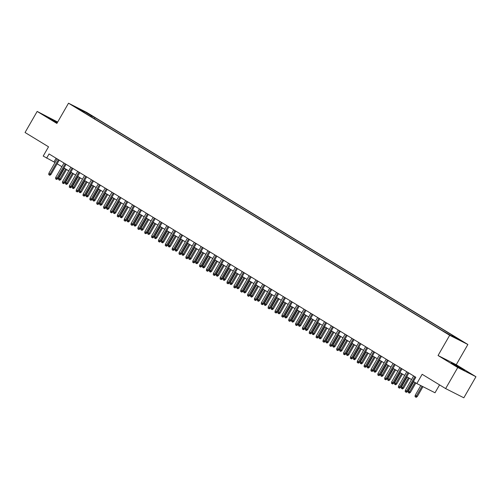 <?xml version="1.0" encoding="UTF-8"?>
<svg xmlns="http://www.w3.org/2000/svg" width="501" height="501" viewBox="0 0 501 501"><rect width="100%" height="100%" fill="white"/><g stroke="black" fill="none" stroke-linecap="round" stroke-linejoin="round"><path stroke-width="0.75" d="M57.433 122.457L48.597 117.679L57.177 122.914M454.106 364.753L464.521 370.477L454.996 364.715L451.363 362.912L454.106 364.753M75.225 107.164L79.496 109.512L75.225 107.164M57.671 122.05L37.168 111.429L25.05 132.502L48.528 146.799L43.199 156.074L55.047 162.531M467.871 344.494L86.704 112.412L68.512 103.2L449.679 335.288L467.871 344.494L456.242 364.722L438.049 355.516L457.757 367.515L475.95 376.727L456.242 364.722M475.95 376.727L463.832 397.8L445.639 388.588L422.161 374.291L416.826 383.566L435.018 392.771L439.559 384.887M457.757 367.515L445.639 388.588M416.826 383.566L413.4 381.474L415.824 377.266L49.048 153.945L46.624 158.159M449.278 334.599L443.629 331.405L449.184 334.756M84.155 112.531L441.312 329.996L452.297 336.328L459.774 340.11L452.228 335.52L455.672 337.261L95.065 117.704L91.627 115.956L90.706 116.52M84.155 112.174L76.609 107.583L84.087 111.366L91.627 115.956M438.049 355.516L449.679 335.288M37.168 111.429L56.876 123.434L68.512 103.2M57.127 163.796L61.905 166.701M63.984 167.973L68.756 170.879M70.841 172.144L75.613 175.049M77.693 176.321L82.471 179.226M84.55 180.492L89.322 183.397M91.407 184.669L96.179 187.574M98.259 188.839L103.037 191.745M105.116 193.017L109.894 195.922M111.974 197.187L116.746 200.099M118.831 201.364L123.603 204.27M125.682 205.535L130.46 208.447M132.54 209.712L137.312 212.618M139.397 213.883L144.169 216.795M146.248 218.06L151.026 220.966M153.106 222.231L157.884 225.143M159.963 226.408L164.735 229.314M166.814 230.585L171.593 233.491M173.672 234.756L178.45 237.662M180.529 238.933L185.301 241.839M187.387 243.104L192.159 246.01M194.238 247.281L199.016 250.187M201.095 251.452L205.867 254.358M207.953 255.629L212.725 258.535M214.804 259.8L219.582 262.712M221.661 263.977L226.439 266.883M228.519 268.148L233.291 271.06M235.37 272.325L240.148 275.231M242.227 276.496L247.006 279.408M249.085 280.673L253.857 283.579M255.942 284.844L260.714 287.756M262.793 289.021L267.572 291.926M269.651 293.198L274.429 296.104M276.508 297.369L281.28 300.274M283.359 301.546L288.138 304.451M290.217 305.716L294.995 308.622M297.074 309.894L301.846 312.799M303.932 314.064L308.704 316.97M310.783 318.241L315.561 321.147M317.64 322.412L322.412 325.324M324.498 326.589L329.27 329.495M331.349 330.76L336.127 333.672M338.206 334.937L342.985 337.843M345.064 339.108L349.836 342.02M351.915 343.285L356.693 346.191M358.772 347.456L363.551 350.368M365.63 351.633L370.402 354.539M372.487 355.81L377.259 358.716M379.338 359.981L384.117 362.887M386.196 364.158L390.974 367.064M393.053 368.329L397.825 371.235M399.904 372.506L404.683 375.412M406.762 376.677L411.54 379.583M56.106 158.241L54.002 161.892M451.601 335.902L452.228 335.52M94.439 118.793L95.065 117.704M84.087 111.366L83.899 112.024M414.872 376.683L406.605 391.068L407.488 391.513L406.386 392.346L405.898 392.095L406.605 391.068L405.372 390.317L413.638 375.932M407.488 391.513L415.717 377.197M405.898 392.095L405.209 391.676L405.372 390.317M417.32 396.491L416.218 397.318L415.73 397.074L415.041 396.654L415.204 395.295L417.32 396.491L422.969 386.672M415.73 397.074L422.08 386.221M415.204 395.295L420.79 385.57M408.014 372.512L399.748 386.891L400.631 387.342L399.529 388.169L399.04 387.918L399.748 386.891L398.514 386.139L406.781 371.761M400.631 387.342L408.866 373.026M399.04 387.918L398.351 387.505L398.514 386.139M401.163 368.335L392.89 382.72L393.773 383.165L392.678 383.998L392.183 383.747L392.89 382.72L391.657 381.969L399.93 367.584M393.773 383.165L402.009 368.849M392.183 383.747L391.5 383.328L391.657 381.969M394.306 364.158L386.033 378.543L386.922 378.994L385.82 379.821L385.325 379.57L386.033 378.543L384.799 377.792L393.072 363.407M386.922 378.994L395.151 364.678M385.325 379.57L384.643 379.157L384.799 377.792M387.448 359.987L379.182 374.366L380.065 374.817L378.963 375.644L378.474 375.399L379.182 374.366L377.948 373.621L386.215 359.236M380.065 374.817L388.294 360.501M378.474 375.399L377.785 374.98L377.948 373.621M410.463 392.321L409.367 393.147L408.872 392.897L408.19 392.483L408.346 391.118L410.463 392.321L415.843 382.964M408.872 392.897L414.997 382.451M408.346 391.118L413.763 381.699M403.612 388.143L402.51 388.97L402.015 388.726L401.332 388.306L401.489 386.941L403.612 388.143L409.311 378.23M402.015 388.726L408.465 377.716M401.489 386.941L407.232 376.965M396.754 383.966L395.652 384.799L395.164 384.549L394.475 384.129L394.638 382.77L396.754 383.966L402.453 374.053M395.164 384.549L401.608 373.539M394.638 382.77L400.374 372.788M389.897 379.796L388.801 380.622L388.306 380.378L387.624 379.958L387.78 378.593L389.897 379.796L395.602 369.882M388.306 380.378L394.75 369.369M387.78 378.593L393.517 368.617M380.597 355.81L372.324 370.195L373.207 370.64L372.111 371.473L371.617 371.222L372.324 370.195L371.091 369.444L379.363 355.059M373.207 370.64L381.443 356.33M371.617 371.222L370.934 370.809L371.091 369.444M383.046 375.618L381.944 376.451L381.449 376.201L380.766 375.781L380.923 374.422L383.046 375.618L388.745 365.705M381.449 376.201L387.899 365.191M380.923 374.422L386.666 364.44M373.74 351.639L365.467 366.018L366.356 366.469L365.254 367.296L364.759 367.051L365.467 366.018L364.233 365.267L372.506 350.888M366.356 366.469L374.585 352.153M364.759 367.051L364.077 366.632L364.233 365.267M376.188 371.448L375.086 372.274L374.598 372.03L373.909 371.61L374.072 370.245L376.188 371.448L381.887 361.534M374.598 372.03L381.042 361.021M374.072 370.245L379.808 360.269M366.882 347.462L358.616 361.847L359.499 362.292L358.397 363.125L357.908 362.874L358.616 361.847L357.382 361.096L365.649 346.711M359.499 362.292L367.728 347.982M357.908 362.874L357.219 362.455L357.382 361.096M369.331 367.271L368.229 368.103L367.74 367.853L367.051 367.433L367.214 366.074L369.331 367.271L375.03 357.357M367.74 367.853L374.184 356.844M367.214 366.074L372.951 356.092M360.031 343.291L351.758 357.67L352.641 358.121L351.539 358.948L351.051 358.703L351.758 357.67L350.525 356.919L358.791 342.54M352.641 358.121L360.877 343.805M351.051 358.703L350.362 358.284L350.525 356.919M362.48 363.1L361.378 363.926L360.883 363.676L360.2 363.263L360.357 361.897L362.48 363.1L368.179 353.186M360.883 363.676L367.333 352.666M360.357 361.897L366.099 351.915M353.174 339.114L344.901 353.499L345.79 353.944L344.688 354.777L344.193 354.526L344.901 353.499L343.667 352.748L351.94 338.363M345.79 353.944L354.019 339.634M344.193 354.526L343.511 354.107L343.667 352.748M355.622 358.923L354.52 359.756L354.025 359.505L353.343 359.085L353.499 357.727L355.622 358.923L361.321 349.009M354.025 359.505L360.476 348.496M353.499 357.727L359.242 347.744M346.316 334.944L338.05 349.322L338.933 349.773L337.831 350.6L337.342 350.349L338.05 349.322L336.81 348.571L345.083 334.192M338.933 349.773L347.162 335.457M337.342 350.349L336.653 349.936L336.81 348.571M348.765 354.752L347.663 355.578L347.174 355.328L346.485 354.915L346.648 353.549L348.765 354.752L354.464 344.838M347.174 355.328L353.618 344.319M346.648 353.549L352.385 343.567M339.459 330.766L331.192 345.151L332.075 345.596L330.973 346.429L330.485 346.178L331.192 345.151L329.959 344.4L338.225 330.015M332.075 345.596L340.311 331.28M330.485 346.178L329.796 345.759L329.959 344.4M341.907 350.575L340.812 351.408L340.317 351.157L339.634 350.738L339.791 349.379L341.907 350.575L347.613 340.661M340.317 351.157L346.767 340.148M339.791 349.379L345.527 339.396M332.608 326.596L324.335 340.974L325.218 341.425L324.122 342.252L323.627 342.001L324.335 340.974L323.101 340.223L331.374 325.844M325.218 341.425L333.453 327.109M323.627 342.001L322.945 341.588L323.101 340.223M335.056 346.404L333.954 347.231L333.459 346.98L332.777 346.567L332.933 345.202L335.056 346.404L340.755 336.49M333.459 346.98L339.91 335.971M332.933 345.202L338.676 335.219M325.75 322.419L317.477 336.804L318.367 337.248L317.265 338.081L316.77 337.831L317.477 336.804L316.244 336.052L324.516 321.667M318.367 337.248L326.596 322.932M316.77 337.831L316.087 337.411L316.244 336.052M328.199 342.227L327.097 343.06L326.608 342.809L325.919 342.39L326.082 341.031L328.199 342.227L333.898 332.313M326.608 342.809L333.052 331.8M326.082 341.031L331.819 331.048M318.893 318.248L310.626 332.626L311.509 333.077L310.407 333.904L309.919 333.653L310.626 332.626L309.393 331.875L317.659 317.496M311.509 333.077L319.738 318.761M309.919 333.653L309.23 333.24L309.393 331.875M321.341 338.056L320.239 338.883L319.751 338.632L319.062 338.219L319.225 336.854L321.341 338.056L327.047 328.142M319.751 338.632L326.195 327.623M319.225 336.854L324.961 326.871M312.042 314.071L303.769 328.456L304.652 328.9L303.556 329.733L303.061 329.483L303.769 328.456L302.535 327.704L310.808 313.319M304.652 328.9L312.887 314.584M303.061 329.483L302.379 329.063L302.535 327.704M314.49 333.879L313.388 334.706L312.893 334.461L312.211 334.042L312.367 332.683L314.49 333.879L320.189 323.965M312.893 334.461L319.344 323.452M312.367 332.683L318.11 322.7M305.184 309.894L296.911 324.279L297.801 324.729L296.698 325.556L296.204 325.306L296.911 324.279L295.678 323.527L303.95 309.148M297.801 324.729L306.03 310.413M296.204 325.306L295.521 324.892L295.678 323.527M307.633 329.708L306.531 330.535L306.042 330.284L305.353 329.871L305.51 328.506L307.633 329.708L313.332 319.788M306.042 330.284L312.486 319.275M305.51 328.506L311.253 318.523M298.327 305.723L290.06 320.108L290.943 320.552L289.841 321.379L289.353 321.135L290.06 320.108L288.826 319.356L297.093 304.971M290.943 320.552L299.172 306.236M289.353 321.135L288.664 320.715L288.826 319.356M300.775 325.531L299.673 326.358L299.185 326.113L298.496 325.694L298.659 324.329L300.775 325.531L306.474 315.617M299.185 326.113L305.629 315.104M298.659 324.329L304.395 314.352M291.469 301.546L283.203 315.931L284.086 316.381L282.984 317.208L282.495 316.958L283.203 315.931L281.969 315.179L290.236 300.794M284.086 316.381L292.321 302.065M282.495 316.958L281.806 316.544L281.969 315.179M293.918 321.354L292.822 322.187L292.327 321.936L291.645 321.517L291.801 320.158L293.918 321.354L299.623 311.44M292.327 321.936L298.778 310.927M291.801 320.158L297.544 310.175M284.618 297.375L276.345 311.754L277.228 312.204L276.132 313.031L275.638 312.787L276.345 311.754L275.112 311.002L283.384 296.623M277.228 312.204L285.464 297.888M275.638 312.787L274.955 312.367L275.112 311.002M287.067 317.183L285.965 318.01L285.47 317.766L284.787 317.346L284.944 315.981L287.067 317.183L292.766 307.27M285.47 317.766L291.92 306.756M284.944 315.981L290.686 306.005M277.761 293.198L269.488 307.583L270.377 308.027L269.275 308.86L268.78 308.61L269.488 307.583L268.254 306.831L276.527 292.446M270.377 308.027L278.606 293.718M268.78 308.61L268.098 308.19L268.254 306.831M280.209 313.006L279.107 313.839L278.619 313.588L277.93 313.169L278.093 311.81L280.209 313.006L285.908 303.092M278.619 313.588L285.063 302.579M278.093 311.81L283.829 301.827M270.903 289.027L262.637 303.406L263.52 303.856L262.418 304.683L261.929 304.439L262.637 303.406L261.403 302.654L269.67 288.275M263.52 303.856L271.749 289.54M261.929 304.439L261.24 304.019L261.403 302.654M273.352 308.835L272.256 309.662L271.761 309.411L271.079 308.998L271.235 307.633L273.352 308.835L279.057 298.922M271.761 309.411L278.205 298.408M271.235 307.633L276.972 297.657M264.052 284.85L255.779 299.235L256.662 299.679L255.566 300.512L255.072 300.262L255.779 299.235L254.546 298.483L262.818 284.098M256.662 299.679L264.897 285.37M255.072 300.262L254.389 299.842L254.546 298.483M266.501 304.658L265.398 305.491L264.904 305.241L264.221 304.821L264.378 303.462L266.501 304.658L272.2 294.745M264.904 305.241L271.354 294.231M264.378 303.462L270.12 293.48M257.195 280.679L248.922 295.058L249.811 295.509L248.709 296.335L248.214 296.091L248.922 295.058L247.688 294.306L255.961 279.927M249.811 295.509L258.04 281.193M248.214 296.091L247.532 295.671L247.688 294.306M259.643 300.487L258.541 301.314L258.053 301.063L257.364 300.65L257.527 299.285L259.643 300.487L265.342 290.574M258.053 301.063L264.497 290.054M257.527 299.285L263.263 289.302M250.337 276.502L242.071 290.887L242.954 291.332L241.851 292.164L241.363 291.914L242.071 290.887L240.837 290.135L249.103 275.75M242.954 291.332L251.183 277.015M241.363 291.914L240.674 291.494L240.837 290.135M252.786 296.31L251.684 297.143L251.195 296.893L250.506 296.473L250.669 295.114L252.786 296.31L258.485 286.397M251.195 296.893L257.639 285.883M250.669 295.114L256.406 285.132M243.486 272.331L235.213 286.71L236.096 287.161L234.994 287.987L234.506 287.737L235.213 286.71L233.98 285.958L242.246 271.58M236.096 287.161L244.331 272.845M234.506 287.737L233.817 287.323L233.98 285.958M236.629 268.154L228.356 282.539L229.245 282.984L228.143 283.816L227.648 283.566L228.356 282.539L227.122 281.787L235.395 267.402M229.245 282.984L237.474 268.668M227.648 283.566L226.966 283.146L227.122 281.787M229.771 263.983L221.505 278.362L222.388 278.813L221.285 279.639L220.797 279.389L221.505 278.362L220.265 277.61L228.537 263.232M222.388 278.813L230.617 264.497M220.797 279.389L220.108 278.976L220.265 277.61M245.935 292.139L244.832 292.966L244.338 292.716L243.655 292.302L243.812 290.937L245.935 292.139L251.634 282.226M244.338 292.716L250.788 281.706M243.812 290.937L249.554 280.955M239.077 287.962L237.975 288.795L237.48 288.545L236.798 288.125L236.954 286.766L239.077 287.962L244.776 278.049M237.48 288.545L243.931 277.535M236.954 286.766L242.697 276.784M232.22 283.791L231.118 284.618L230.629 284.368L229.94 283.954L230.103 282.589L232.22 283.791L237.919 273.878M230.629 284.368L237.073 273.358M230.103 282.589L235.839 272.607M222.914 259.806L214.647 274.191L215.53 274.636L214.428 275.469L213.94 275.218L214.647 274.191L213.413 273.44L221.68 259.055M215.53 274.636L223.765 260.32M213.94 275.218L213.251 274.798L213.413 273.44M225.362 279.614L224.266 280.447L223.772 280.197L223.089 279.777L223.246 278.418L225.362 279.614L231.067 269.701M223.772 280.197L230.222 269.187M223.246 278.418L228.982 268.436M216.063 255.635L207.79 270.014L208.673 270.465L207.577 271.291L207.082 271.041L207.79 270.014L206.556 269.262L214.829 254.884M208.673 270.465L216.908 256.149M207.082 271.041L206.399 270.628L206.556 269.262M218.511 275.444L217.409 276.27L216.914 276.02L216.232 275.606L216.388 274.241L218.511 275.444L224.21 265.53M216.914 276.02L223.365 265.01M216.388 274.241L222.131 264.259M209.205 251.458L200.932 265.843L201.822 266.288L200.719 267.121L200.225 266.87L200.932 265.843L199.699 265.092L207.971 250.707M201.822 266.288L210.051 251.972M200.225 266.87L199.542 266.451L199.699 265.092M211.654 271.266L210.552 272.093L210.063 271.849L209.374 271.429L209.537 270.07L211.654 271.266L217.353 261.353M210.063 271.849L216.507 260.839M209.537 270.07L215.273 260.088M202.348 247.281L194.081 261.666L194.964 262.117L193.862 262.944L193.373 262.693L194.081 261.666L192.847 260.915L201.114 246.53M194.964 262.117L203.193 247.801M193.373 262.693L192.685 262.28L192.847 260.915M204.796 267.089L203.694 267.922L203.206 267.672L202.517 267.258L202.68 265.893L204.796 267.089L210.501 257.176M203.206 267.672L209.65 256.662M202.68 265.893L208.416 255.911M195.496 243.11L187.224 257.495L188.107 257.94L187.011 258.767L186.516 258.522L187.224 257.495L185.99 256.744L194.263 242.359M188.107 257.94L196.342 243.624M186.516 258.522L185.833 258.103L185.99 256.744M197.945 262.919L196.843 263.745L196.348 263.501L195.666 263.081L195.822 261.716L197.945 262.919L203.644 253.005M196.348 263.501L202.799 252.491M195.822 261.716L201.565 251.74M188.639 238.933L180.366 253.318L181.256 253.769L180.153 254.596L179.659 254.345L180.366 253.318L179.133 252.567L187.405 238.182M181.256 253.769L189.484 239.453M179.659 254.345L178.976 253.932L179.133 252.567M191.088 258.741L189.985 259.574L189.497 259.324L188.808 258.904L188.971 257.545L191.088 258.741L196.787 248.828M189.497 259.324L195.941 248.314M188.971 257.545L194.707 247.563M181.782 234.762L173.515 249.141L174.398 249.592L173.296 250.419L172.807 250.174L173.515 249.141L172.281 248.39L180.548 234.011M174.398 249.592L182.627 235.276M172.807 250.174L172.119 249.755L172.281 248.39M184.23 254.571L183.128 255.397L182.64 255.153L181.951 254.733L182.113 253.368L184.23 254.571L189.929 244.657M182.64 255.153L189.084 244.144M182.113 253.368L187.85 243.392M174.924 230.585L166.658 244.97L167.541 245.415L166.438 246.248L165.95 245.997L166.658 244.97L165.424 244.219L173.69 229.834M167.541 245.415L175.776 231.105M165.95 245.997L165.261 245.578L165.424 244.219M177.373 250.394L176.277 251.226L175.782 250.976L175.1 250.556L175.256 249.197L177.373 250.394L183.078 240.48M175.782 250.976L182.232 239.966M175.256 249.197L180.999 239.215M168.073 226.414L159.8 240.793L160.689 241.244L159.587 242.071L159.093 241.826L159.8 240.793L158.566 240.042L166.839 225.663M160.689 241.244L168.918 226.928M159.093 241.826L158.41 241.407L158.566 240.042M170.522 246.223L169.419 247.049L168.925 246.799L168.242 246.386L168.399 245.02L170.522 246.223L176.22 236.309M168.925 246.799L175.375 235.796M168.399 245.02L174.141 235.044M161.216 222.237L152.943 236.622L153.832 237.067L152.73 237.9L152.235 237.649L152.943 236.622L151.709 235.871L159.982 221.486M153.832 237.067L162.061 222.757M152.235 237.649L151.552 237.23L151.709 235.871M163.664 242.046L162.562 242.879L162.073 242.628L161.385 242.208L161.547 240.849L163.664 242.046L169.363 232.132M162.073 242.628L168.518 231.619M161.547 240.849L167.284 230.867M154.358 218.067L146.092 232.445L146.975 232.896L145.872 233.723L145.384 233.479L146.092 232.445L144.858 231.694L153.124 217.315M146.975 232.896L155.21 218.58M145.384 233.479L144.695 233.059L144.858 231.694M156.807 237.875L155.711 238.701L155.216 238.451L154.533 238.038L154.69 236.672L156.807 237.875L162.512 227.961M155.216 238.451L161.66 227.441M154.69 236.672L160.426 226.69M147.507 213.889L139.234 228.274L140.117 228.719L139.021 229.552L138.526 229.301L139.234 228.274L138 227.523L146.273 213.138M140.117 228.719L148.352 214.403M138.526 229.301L137.844 228.882L138 227.523M149.956 233.698L148.853 234.531L148.359 234.28L147.676 233.861L147.833 232.502L149.956 233.698L155.654 223.784M148.359 234.28L154.809 223.271M147.833 232.502L153.575 222.519M140.649 209.719L132.377 224.097L133.266 224.548L132.164 225.375L131.669 225.124L132.377 224.097L131.143 223.346L139.416 208.967M133.266 224.548L141.495 210.232M131.669 225.124L130.986 224.711L131.143 223.346M143.098 229.527L141.996 230.354L141.507 230.103L140.819 229.69L140.981 228.324L143.098 229.527L148.797 219.613M141.507 230.103L147.952 219.094M140.981 228.324L146.718 218.342M133.792 205.542L125.526 219.926L126.409 220.371L125.306 221.204L124.818 220.954L125.526 219.926L124.292 219.175L132.558 204.79M126.409 220.371L134.637 206.055M124.818 220.954L124.129 220.534L124.292 219.175M136.241 225.35L135.138 226.183L134.65 225.932L133.961 225.513L134.124 224.154L136.241 225.35L141.946 215.436M134.65 225.932L141.094 214.923M134.124 224.154L139.86 214.171M126.941 201.371L118.668 215.749L119.551 216.2L118.449 217.027L117.96 216.776L118.668 215.749L117.434 214.998L125.707 200.619M119.551 216.2L127.786 201.884M117.96 216.776L117.272 216.363L117.434 214.998M129.39 221.179L128.287 222.006L127.793 221.755L127.11 221.342L127.267 219.977L129.39 221.179L135.088 211.265M127.793 221.755L134.243 210.746M127.267 219.977L133.009 209.994M120.083 197.194L111.811 211.579L112.7 212.023L111.598 212.856L111.103 212.606L111.811 211.579L110.577 210.827L118.85 196.442M112.7 212.023L120.929 197.707M111.103 212.606L110.42 212.186L110.577 210.827M122.532 217.002L121.43 217.829L120.941 217.584L120.253 217.165L120.409 215.806L122.532 217.002L128.231 207.088M120.941 217.584L127.386 206.575M120.409 215.806L126.152 205.823M113.226 193.023L104.959 207.401L105.843 207.852L104.74 208.679L104.252 208.429L104.959 207.401L103.726 206.65L111.992 192.271M105.843 207.852L114.071 193.536M104.252 208.429L103.563 208.015L103.726 206.65M115.675 212.831L114.572 213.658L114.084 213.407L113.395 212.994L113.558 211.629L115.675 212.831L121.374 202.918M114.084 213.407L120.528 202.398M113.558 211.629L119.294 201.646M106.369 188.846L98.102 203.231L98.985 203.675L97.883 204.508L97.394 204.258L98.102 203.231L96.868 202.479L105.135 188.094M98.985 203.675L107.22 189.359M97.394 204.258L96.706 203.838L96.868 202.479M108.817 208.654L107.721 209.481L107.227 209.236L106.544 208.817L106.7 207.452L108.817 208.654L114.522 198.74M107.227 209.236L113.677 198.227M106.7 207.452L112.443 197.475M99.517 184.669L91.245 199.054L92.128 199.504L91.032 200.331L90.537 200.081L91.245 199.054L90.011 198.302L98.284 183.917M92.128 199.504L100.363 185.188M90.537 200.081L89.854 199.667L90.011 198.302M101.966 204.477L100.864 205.31L100.369 205.059L99.686 204.64L99.843 203.281L101.966 204.477L107.665 194.563M100.369 205.059L106.819 194.05M99.843 203.281L105.586 193.298M92.66 180.498L84.387 194.883L85.276 195.327L84.174 196.154L83.68 195.91L84.387 194.883L83.153 194.131L91.426 179.746M85.276 195.327L93.505 181.011M83.68 195.91L82.997 195.49L83.153 194.131M95.109 200.306L94.006 201.133L93.518 200.888L92.829 200.469L92.992 199.104L95.109 200.306L100.807 190.393M93.518 200.888L99.962 189.879M92.992 199.104L98.728 189.127M85.803 176.321L77.536 190.706L78.419 191.157L77.317 191.983L76.828 191.733L77.536 190.706L76.302 189.954L84.569 175.569M78.419 191.157L86.648 176.84M76.828 191.733L76.139 191.319L76.302 189.954M88.251 196.129L87.155 196.962L86.66 196.711L85.978 196.292L86.134 194.933L88.251 196.129L93.956 186.215M86.66 196.711L93.105 185.702M86.134 194.933L91.871 184.95M78.951 172.15L70.679 186.529L71.562 186.979L70.466 187.806L69.971 187.562L70.679 186.529L69.445 185.777L77.718 171.398M71.562 186.979L79.797 172.663M69.971 187.562L69.288 187.142L69.445 185.777M81.4 191.958L80.298 192.785L79.803 192.541L79.12 192.121L79.277 190.756L81.4 191.958L87.099 182.045M79.803 192.541L86.253 181.531M79.277 190.756L85.02 180.78M72.094 167.973L63.821 182.358L64.71 182.802L63.608 183.635L63.113 183.385L63.821 182.358L62.587 181.606L70.86 167.221M64.71 182.802L72.939 168.493M63.113 183.385L62.431 182.965L62.587 181.606M74.543 187.781L73.44 188.614L72.952 188.363L72.263 187.944L72.426 186.585L74.543 187.781L80.241 177.868M72.952 188.363L79.396 177.354M72.426 186.585L78.162 176.602M65.236 163.802L56.97 178.181L57.853 178.632L56.751 179.458L56.262 179.214L56.97 178.181L55.736 177.429L64.003 163.05M57.853 178.632L66.082 164.315M56.262 179.214L55.573 178.794L55.736 177.429M67.685 183.61L66.583 184.437L66.094 184.186L65.406 183.773L65.568 182.408L67.685 183.61L73.384 173.697M66.094 184.186L72.539 173.177M65.568 182.408L71.305 172.432M58.385 159.625L50.113 174.01L50.996 174.454L49.893 175.287L49.405 175.037L50.113 174.01L48.879 173.258L57.145 158.873M50.996 174.454L59.231 160.145M49.405 175.037L48.716 174.617L48.879 173.258M60.828 179.433L59.732 180.266L59.237 180.016L58.554 179.596L58.711 178.237L60.828 179.433L66.533 169.52M59.237 180.016L65.687 169.006M58.711 178.237L64.454 168.255"/></g></svg>
